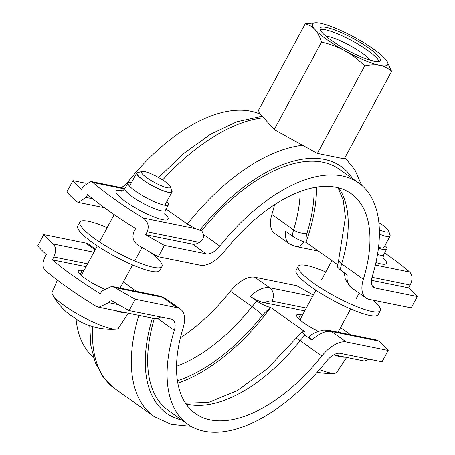 <?xml version="1.0" encoding="UTF-8"?>
<svg xmlns="http://www.w3.org/2000/svg" width="455" height="455" viewBox="0 0 455 455"><rect width="100%" height="100%" fill="white"/><g stroke="black" fill="none" stroke-linecap="round" stroke-linejoin="round"><path stroke-width="0.68" d="M142.028 171.438L137.717 172.633A19.713 3.782 28.4 0 0 137.035 173.099A19.713 3.782 28.4 0 0 143.621 180.299A19.713 3.782 28.4 0 0 161.184 189.923A19.713 3.782 28.4 0 0 171.711 191.851A19.713 3.782 28.4 0 0 171.728 191.02L170.369 186.76A16.425 3.151 -151.6 0 1 162.867 186.357A16.425 3.151 -151.6 0 1 146.942 177.825A16.425 3.151 -151.6 0 1 142.028 171.438A16.425 3.151 -151.6 0 1 157.407 176.87A16.425 3.151 -151.6 0 1 170.369 186.76M57.387 280.121L52.143 292.292A37.702 7.229 28.4 0 0 52.626 294.806A37.702 7.229 28.4 0 0 64.792 305.953A37.702 7.229 28.4 0 0 116.093 329.119A67.55 67.55 0 0 1 94.68 327.139A65.998 36.195 -90.3 0 1 92.12 326.309A67.221 55.846 101.4 0 1 86.558 324.495A67.55 67.55 0 0 1 79.716 321.321A66.345 63.49 -21.5 0 1 79.09 320.98A67.221 35.12 -54.7 0 1 75.183 318.085A65.998 53.821 155.6 0 1 70.292 315.025A65.998 53.821 155.6 0 1 65.867 311.499A67.221 35.12 125.3 0 0 66.367 311.965A67.221 35.12 125.3 0 0 67.579 312.966M116.093 329.119A37.702 7.229 28.4 0 0 118.459 328.152L128.321 313.25M114.996 310.555A39.426 7.564 28.4 0 0 126.877 312.96M333.663 354.849A39.426 7.564 28.4 0 0 345.214 357.141M315.929 290.222L300.465 318.824A19.713 3.782 28.4 0 0 300.448 319.655A19.713 3.782 28.4 0 0 301.119 320.843M379.385 234.046A19.713 3.782 28.4 0 0 390.049 236.037A19.713 3.782 28.4 0 0 390.066 235.201L388.707 230.941A16.425 3.151 -151.6 0 1 379.339 229.786M390.049 236.037L383.912 247.378A19.713 3.782 -151.6 0 1 378.526 247.275M319.512 369.642A37.702 7.229 28.4 0 0 334.431 373.305A37.702 7.229 28.4 0 0 336.797 372.332L346.659 357.431M378.884 222.836A16.425 3.151 -151.6 0 1 388.707 230.941M305.231 23.848L257.934 111.321L274.211 129.629L317.391 153.386L344.298 158.829L391.59 71.361C388.132 68.244 384.242 66.242 379.919 65.344A42.713 8.19 28.4 0 0 386.864 60.987A42.713 8.19 28.4 0 0 385.237 58.911A42.713 8.19 28.4 0 0 355.503 37.879A42.713 8.19 28.4 0 0 320.462 23.279A42.713 8.19 28.4 0 0 316.157 22.756A42.713 8.19 28.4 0 0 315.15 29.712A42.713 8.19 28.4 0 0 344.879 50.744A42.713 8.19 28.4 0 0 379.919 65.344C375.58 64.485 370.501 64.678 364.688 65.912C358.421 59.645 351.817 54.589 344.879 50.744C337.911 46.939 330.125 44.078 321.503 42.161C319.876 36.827 317.755 32.68 315.15 29.712C312.517 26.782 309.207 24.832 305.231 23.848L316.157 22.756M386.864 60.987L391.59 71.361M321.503 42.161L274.211 129.629M364.688 65.912L317.391 153.386M379.043 61.38A34.17 6.552 28.4 0 0 352.079 40.814A34.17 6.552 28.4 0 0 320.11 29.512M370.325 60.208A27.522 5.278 28.4 0 0 349.611 45.386A27.522 5.278 28.4 0 0 325.865 36.172M331.553 40.541A34.17 6.552 -151.6 0 1 320.132 28.056A34.17 6.552 -151.6 0 1 353.308 38.544A34.17 6.552 -151.6 0 1 380.249 60.56A34.17 6.552 -151.6 0 1 361.998 57.216A34.17 6.552 -151.6 0 1 331.553 40.541M158.294 256.722A131.421 25.207 -151.6 0 1 138.03 245.108C133.093 241.594 131.779 237.027 134.077 231.407L135.613 228.569A131.421 25.207 -151.6 0 1 87.587 194.592L86.052 197.43L78.294 202.452L76.281 201.429A131.421 25.207 -151.6 0 1 66.817 192.004L72.954 180.658A131.421 25.207 28.4 0 0 81.604 189.343L83.134 186.505L90.738 181.454L92.826 182.489A131.421 25.207 28.4 0 0 143.137 218.081C148.006 221.625 149.354 226.198 147.17 231.805L145.634 234.643A131.421 25.207 28.4 0 0 164.426 245.376L158.294 256.722L200.143 265.191A29.569 15.447 125.3 0 0 224.616 251.166A134.703 70.383 -54.7 0 1 351.038 193.614A134.703 70.383 -54.7 0 1 363.357 279.239A29.569 15.447 125.3 0 0 366.059 298.036A29.569 15.447 125.3 0 0 369.335 299.424L411.189 307.893L417.32 296.552L375.472 288.083A16.425 8.582 -54.7 0 1 373.652 287.31A16.425 8.582 -54.7 0 1 372.15 276.868A147.847 77.248 125.3 0 0 358.625 182.887L339.185 169.135A147.847 77.248 -54.7 0 0 201.758 230.657L195.65 228.711L187.397 224.15L166.12 209.101M378.418 248.163A23 4.413 28.4 0 0 386.801 248.942A23 4.413 28.4 0 0 384.993 245.381M417.32 296.552A131.421 25.207 28.4 0 0 408.67 287.867L410.205 285.035C412.759 279.501 412.594 275.161 409.716 272.027A131.421 25.207 28.4 0 0 384.657 252.917M366.059 298.036L351.197 287.52A29.569 15.447 -54.7 0 1 347.193 274.848L340.334 269.997A29.569 15.447 -54.7 0 1 341.631 263.872A134.703 70.383 125.3 0 0 338.77 187.915M337.428 266.931L340.334 269.997M305.942 242.236L306.323 241.235A19.713 10.3 -54.7 0 1 307.062 232.971A9.856 4.487 -163 0 1 293.606 229.894A29.569 15.447 125.3 0 0 292.309 236.02C297.513 239.347 302.057 241.417 305.942 242.236L337.616 264.645M292.309 236.02L285.45 231.168A29.569 15.447 125.3 0 0 289.448 243.84L295.369 246.377A9.856 8.19 101.4 0 0 304.094 241.747M166.894 201.451A23 4.413 -151.6 0 1 168.469 204.761A23 4.413 -151.6 0 1 146.14 197.703A23 4.413 -151.6 0 1 128.009 182.882A23 4.413 -151.6 0 1 131.637 182.387M408.67 287.867L371.422 280.331M85.642 183.228L72.954 180.658M306.323 241.235A147.847 77.248 125.3 0 0 316.492 187.142M201.758 230.657L203.556 234.507C203.766 238.022 202.407 240.644 199.466 242.39A16.425 8.582 -54.7 0 1 192.556 244.136L145.634 234.643M289.448 243.84L274.587 233.324A29.569 15.447 -54.7 0 1 271.88 214.527A134.703 70.383 125.3 0 0 274.587 204.665M260.715 114.45A147.847 77.248 125.3 0 0 128.401 181.34A16.425 8.582 -54.7 0 1 121.28 187.631M358.625 182.887A147.847 77.248 125.3 0 0 219.873 246.053A16.425 8.582 -54.7 0 1 206.28 253.844L164.426 245.376M160.598 316.976L158.01 318.75L174.328 330.296A147.847 77.248 -54.7 0 0 187.847 424.276A147.847 77.248 -54.7 0 0 326.599 361.111A16.425 8.582 125.3 0 1 340.198 353.319L382.046 361.788L388.183 350.441A131.421 25.207 28.4 0 0 378.719 341.017L376.706 339.993L328.823 330.307A9.856 8.19 101.4 0 1 331.467 331.456L378.719 341.017M333.72 354.815L364.262 360.997L369.358 359.217M313.267 295.141A131.421 25.207 28.4 0 0 296.705 285.723L254.857 277.254A29.569 15.447 -54.7 0 0 230.384 291.28A134.703 70.383 125.3 0 1 180.413 337.781M350.555 334.704A131.421 25.207 28.4 0 0 340.528 327.623M388.183 350.441L346.329 341.972A29.569 15.447 125.3 0 0 321.856 355.992A134.703 70.383 -54.7 0 1 195.44 413.549A134.703 70.383 -54.7 0 1 183.12 327.918A29.569 15.447 125.3 0 0 180.413 309.121A29.569 15.447 125.3 0 0 177.137 307.734L135.289 299.265L129.152 310.611A131.421 25.207 -151.6 0 1 110.36 299.879L108.83 302.717L98.798 307.273L95.596 306.01A131.421 25.207 -151.6 0 1 45.284 270.418C42.406 267.284 42.241 262.945 44.795 257.416L46.33 254.578A131.421 25.207 -151.6 0 1 37.68 245.893L43.811 234.552A131.421 25.207 28.4 0 0 53.281 243.977C56.067 247.054 56.261 251.399 53.844 256.995L52.314 259.833A131.421 25.207 28.4 0 0 100.339 293.805L101.869 290.973L111.742 286.377L115.024 287.657A131.421 25.207 28.4 0 0 135.289 299.265M174.328 330.296A16.425 8.582 125.3 0 0 172.826 319.854A16.425 8.582 125.3 0 0 171.006 319.08L129.152 310.611M86.069 266.664L52.314 259.833M158.01 318.75L155.69 318.79L98.798 307.279M318.352 331.28A21.357 4.095 -151.6 0 1 296.66 315.048A21.357 4.095 -151.6 0 1 300.579 314.689L302.49 315.076M103.581 288.709A21.357 4.095 -151.6 0 1 78.328 270.867A21.357 4.095 -151.6 0 1 82.247 270.509L83.817 270.827M302.325 331.826L295.983 338.315A9.856 0.916 38.6 0 1 300.129 340.624A29.569 15.447 -54.7 0 1 305.06 335.233L302.33 331.832L305.009 331.769L270.668 307.472C266.784 306.659 262.239 304.583 257.035 301.255A29.569 15.447 125.3 0 0 252.104 306.647A134.703 70.383 -54.7 0 1 176.534 366.303M270.668 307.472L269.991 308.433A147.847 77.248 -54.7 0 1 177.837 383.127M304.742 310.913L264.503 302.768C260.618 302.103 255.841 299.982 250.176 296.404L257.035 301.255M305.06 335.233L311.92 340.09L309.19 336.689M187.847 424.276L168.413 410.524A147.847 77.248 -54.7 0 1 154.296 318.506M123.339 282.015L136.619 291.41M43.811 234.552L85.665 243.021A29.569 15.447 -54.7 0 1 88.941 244.409L95.567 249.095M93.44 357.277A147.847 77.248 -54.7 0 1 76.042 318.87M138.661 172.371A20.043 3.845 28.4 0 0 136.745 172.945A20.043 3.845 28.4 0 0 143.439 180.265A20.043 3.845 28.4 0 0 161.298 190.048A20.043 3.845 28.4 0 0 172.001 192.01A20.043 3.845 28.4 0 0 171.433 190.088M325.791 271.982A46.655 8.946 28.4 0 0 298.235 266.3A46.655 8.946 28.4 0 0 313.825 283.34A46.655 8.946 28.4 0 0 355.395 306.113A46.655 8.946 28.4 0 0 380.312 310.68A46.655 8.946 28.4 0 0 373.191 300.209M380.312 310.68L378.168 314.655A46.655 8.946 -151.6 0 1 353.245 310.083A46.655 8.946 -151.6 0 1 311.675 287.315A46.655 8.946 -151.6 0 1 296.091 270.276L298.235 266.3M107.153 227.671A46.655 8.946 28.4 0 0 79.898 222.12A46.655 8.946 28.4 0 0 95.487 239.159A46.655 8.946 28.4 0 0 137.057 261.932A46.655 8.946 28.4 0 0 161.98 266.499A46.655 8.946 28.4 0 0 149.9 252.024M161.98 266.499L159.83 270.469A46.655 8.946 -151.6 0 1 134.913 265.902A46.655 8.946 -151.6 0 1 93.343 243.129A46.655 8.946 -151.6 0 1 77.754 226.089L79.898 222.12M302.66 145.281A160.99 84.118 125.3 0 0 187.397 224.15M199.853 230.27A151.134 78.965 -54.7 0 1 352.557 178.593M162.634 179.947A160.99 84.118 -54.7 0 1 263.684 117.788M383.451 258.906C382.9 258.747 382.991 257.32 383.736 254.618A23 4.413 -151.6 0 1 379.515 255.005A23 4.413 -151.6 0 1 377.491 254.504M375.938 262.501A29.569 5.67 28.4 0 0 381.023 263.911A29.569 5.67 28.4 0 0 383.138 257.86M409.716 272.027L375.352 265.072M165.114 214.72C164.562 214.561 164.659 213.128 165.404 210.432A23 4.413 -151.6 0 1 161.178 210.819A23 4.413 -151.6 0 1 137.552 200.194A23 4.413 -151.6 0 1 124.943 188.558L128.009 182.882M122.554 190.833A29.569 5.67 28.4 0 0 125.347 201.457A29.569 5.67 28.4 0 0 162.685 219.731A29.569 5.67 28.4 0 0 164.801 213.679M195.65 228.711L143.137 218.081M92.826 182.489L124.71 188.944M375.472 288.083L372.321 285.848M372.019 277.305L410.205 285.035M337.422 266.931L338.799 259.208A9.856 4.487 17 0 0 341.631 263.872L363.357 279.239M92.672 198.767L86.052 197.43M300.192 191.515A134.703 70.383 -54.7 0 1 293.606 229.894L271.88 214.527M307.062 232.971A144.559 75.53 125.3 0 0 314.109 187.557M147.17 231.805L199.466 242.39M129.647 182.222L128.401 181.34M203.556 234.507L219.873 246.053M206.28 253.844L192.556 244.136M346.329 341.972L331.467 331.456A29.569 15.447 -54.7 0 0 311.92 340.09M177.137 307.734L162.276 297.217A29.569 15.447 -54.7 0 1 165.552 298.605L180.413 309.121M115.024 287.657L162.276 297.217A9.856 8.19 101.4 0 0 159.631 296.068L165.552 298.605M53.844 256.995L87.605 263.826M118.624 304.696L108.83 302.717M298.508 318.528L300.579 314.689M80.171 274.348L82.247 270.509M93.895 252.195L53.281 243.977M177.439 380.744A144.559 75.53 125.3 0 0 262.524 315.338A9.856 0.916 -141.4 0 0 252.104 306.647L230.384 291.28M262.524 315.338A19.713 10.3 -54.7 0 1 269.991 308.433M264.503 302.768A19.713 10.3 -54.7 0 1 271.982 301.136A9.856 8.19 -78.6 0 0 269.724 287.77A29.569 15.447 125.3 0 0 250.176 296.404M312.568 296.444L269.724 287.77L254.857 277.254M271.982 301.136L306.278 308.075M185.981 403.881A134.703 70.383 125.3 0 0 300.129 340.624L321.856 355.992M89.76 325.632L90.801 345.299L95.334 362.783L103.456 377.553L115.081 388.894A160.99 84.118 -54.7 0 1 92.718 326.536M181.778 419.982A151.134 78.965 -54.7 0 1 152.391 318.119M138.838 315.378A160.99 84.118 125.3 0 0 153.961 416.399L171.154 424.344L190.981 426.284M95.203 249.767L85.665 243.021M52.626 294.806A67.55 67.55 0 0 0 66.367 311.965M356.31 298.435L359.16 293.156M321.628 279.683L331.934 260.624M338.065 332.173L350.612 308.973M317.215 372.264A67.55 67.55 0 0 0 334.431 373.305M300.721 320.519L300.448 319.655M361.56 185.174L354.928 169.925L344.953 157.618M386.801 248.942L383.736 254.618M121.508 191.145C121.946 191.521 123.089 190.656 124.943 188.558M165.404 210.432L168.469 204.761M318.381 251.035L295.369 246.377M90.738 181.448L125.028 188.393M338.799 259.208L345.43 217.291L343.309 200.558L338.054 187.727M351.197 287.52L345.356 279.603L344.264 272.778M104.445 207.742L78.294 202.452M262.325 116.264L236.924 121.758L210.426 134.35L183.911 153.272L158.607 177.53M309.184 336.677C312.141 333.634 316.993 331.422 323.738 330.046L328.823 330.307M159.631 296.068L111.742 286.377M185.566 403.266L208.76 402.408L237.294 390.629L267.506 368.544L295.983 338.315M115.081 388.894L153.961 416.399M136.745 172.945L129.578 186.192M114.199 214.641L99.469 241.884M97.319 245.859L81.326 275.434M172.001 192.01L164.841 205.256M142.017 247.469L134.725 260.948M132.576 264.924L120.069 288.06"/></g></svg>
